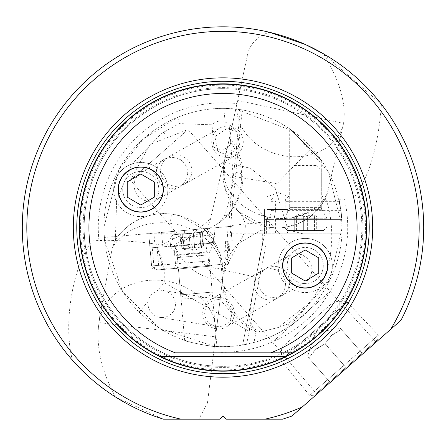 <?xml version="1.0" encoding="UTF-8"?>
<svg xmlns="http://www.w3.org/2000/svg" width="446" height="446" viewBox="0 0 446 446"><rect width="100%" height="100%" fill="white"/><g stroke="black" fill="none" stroke-linecap="round" stroke-linejoin="round"><path stroke-width="0.33" stroke-dasharray="2.23 1.67" d="M98.962 240.584A124.724 124.724 0 0 1 236.954 103.572L247.915 53.135C250.747 43.134 257.872 36.165 269.289 32.224A200.7 200.7 0 0 0 72.38 360.156C62.512 321.332 73.768 264.445 92.144 240.896L104.526 240.165L103.851 227.516L119.166 169.079L143.5 138.773L177.748 117.298C192.979 111.099 208.812 108.127 225.252 108.389L240.394 109.644L229.305 215.184L230.303 226.423L232.372 226.245L231.402 214.994L235.427 176.739L276.988 183.64L276.988 198.108L275.628 201.324L275.628 210.356L274.028 219.387L269.836 219.387L269.836 221.361L232.31 225.397M72.38 360.156C89.774 378.509 104.147 390.791 115.492 396.99L163.476 419.184L219.806 419.184L223 415.99L226.194 419.184L282.524 419.184A200.7 200.7 0 0 0 292.03 415.973L400.954 320.317A200.7 200.7 0 0 0 381.436 104.314C378.342 146.717 368.82 178.277 352.858 198.994L325.095 198.994L325.652 197.879C317.976 210.718 309.898 218.796 301.424 222.119C287.971 227.159 279.558 229.066 276.174 227.834C270.02 227.432 266.518 227.025 265.677 226.607L238.482 211.577L225.269 189.165L224.243 162.149L236.023 107.96L235.895 109.069L293.161 131.219L328.501 172.15L342.149 227.516L341.982 233.838L342.149 227.516A119.149 119.149 0 0 0 338.748 199.267L344.435 199.067A124.724 124.724 0 0 1 213.718 351.894L222.56 279.469C224.299 278.482 191.585 284.581 173.912 244.33L160.733 245.138C149.299 242.585 130.566 240.935 104.526 240.177L122.756 291.913L159.389 328.262L214.264 346.341A119.149 119.149 0 0 0 342.149 227.516L330.129 279.659L289.348 326.483L279.804 332.248L269.763 337.098L256.651 341.809L242.88 344.992L246.588 344.306L249.202 331.306L164.24 282.675L157.087 291.032L153.385 292.933L151.083 295.062L148.892 298.614L148.016 301.63L139.068 312.083C118.653 291.316 107.051 266.44 104.269 237.45L104.526 240.177A119.149 119.149 0 0 1 103.851 227.622A119.149 119.149 0 0 0 104.526 240.165M240.394 109.644L242.206 109.928C269.635 114.717 292.766 127.361 311.609 147.86C324.292 162.093 333.129 178.411 338.124 196.814L340.906 210.356L341.87 219.387L342.149 227.516C341.118 210.702 339.986 201.285 338.748 199.267M321.293 160.175L289.688 128.777L321.293 160.175L321.293 195.989L289.688 195.989L321.293 195.989L323.551 196.814L287.43 196.814L323.551 196.814M92.144 240.896L115.302 240.087L116.662 200.377L131.414 164.925L160.761 134.235L163.074 132.534L179.348 123.598L211.984 124.83L214.643 122.761L217.659 121.435L220.19 120.961L223.898 121.273L225.252 108.389M177.748 117.298L179.348 123.598M381.436 104.314L323.484 53.782C339.729 80.464 346.419 103.667 343.554 123.391L327.353 193.257L325.87 197.45M98.443 327.258L99.843 315.779L98.443 327.258C96.464 349.062 102.145 372.31 115.492 396.99M214.208 347.886L222.576 279.475A58.705 49.445 -173 0 0 170.305 223.262L171.431 214.074A58.705 58.705 0 0 0 115.269 240.065C135.082 210.741 168.326 213.562 163.877 213.645L171.431 214.08L180.714 215.987L205.751 230.783L219.783 253.177L222.576 279.475L215.557 336.841L99.012 322.586A58.705 49.445 7 0 1 163.292 280.629A58.705 49.445 7 0 1 215.557 336.841L207.468 402.983L198.871 419.184M170.305 223.262A58.705 49.445 -173 0 0 112.292 247.72L99.843 315.779M115.302 240.087L112.292 247.72M214.264 346.341L214.236 347.44M207.468 402.983L213.718 351.894M352.858 198.994L344.435 199.067M247.915 53.135L237.651 100.378L343.554 123.391M343.476 123.782A54.189 44.394 -167.7 0 1 281.181 155.269A54.189 44.394 -167.7 0 1 237.651 100.378L224.226 162.149A54.189 44.394 12.3 0 0 267.756 217.04A54.189 44.394 12.3 0 0 327.353 193.257M325.095 198.994C327.13 197.522 346.135 258.541 308.939 303.152L304.546 308.47L297.978 315.367L287.988 323.997L289.348 326.483M236.023 107.96L224.226 162.149L250.591 168.315L275.215 188.396L288.105 229.946L261.217 230.231L238.66 243.271L224.422 270.304C221.205 299.171 233.23 319.71 260.492 331.913L278.376 327.464L308.939 303.152M287.988 323.997L278.376 327.464M224.422 270.304L223.914 270.192A54.183 54.183 0 0 0 255.012 331.278L256.082 331.673A53.068 22.088 -79 0 0 260.492 331.913M139.068 312.083C162.511 334.617 190.487 346.141 223 346.665L234.852 346.074L246.588 344.306M255.012 331.278L249.186 319.269L252.297 295.352L242.635 345.031L262.326 245.127L262.326 233.838L341.982 233.838L303.068 233.838L288.105 229.946L287.263 233.838L264.656 233.838L262.293 245.116M184.677 340.331C183.964 341.497 217.497 347.852 216.946 346.509C217.514 347.858 183.947 341.491 184.677 340.331L178.428 268.955L209.915 266.195L178.428 268.955L176.109 268.33L212.095 265.18L176.109 268.33M252.297 295.352L262.482 244.86M303.068 233.838L287.263 233.838M103.851 227.516A119.149 119.149 0 0 0 103.851 227.622A119.149 119.149 0 0 1 235.895 109.069A119.149 119.149 0 0 0 103.851 227.516M236.954 103.572L236.096 107.536M264.656 233.838L262.326 233.838M268.866 233.838L269.836 221.361M339.233 201.324L285.133 201.324L285.747 199.128L286.722 197.829L288.467 196.814L338.124 196.814L274.178 197.087L272.79 197.829L271.129 200.271L270.99 209.453L271.48 209.453L271.48 210.356L269.707 219.387L264.907 219.387L269.836 219.387M231.402 214.994L229.322 215.178M185.458 240.015L209.731 228.385A58.699 56.971 -115.6 0 0 210.144 228.185L104.269 237.45L161.591 232.433L162.851 246.828L215.189 242.25L205.177 243.126L205.149 252.191L177.207 254.638L178.038 265.125L177.703 267.204L176.978 268.224L156.485 270.047A4.516 4.488 85 0 1 151.618 265.939L148.78 233.553M160.733 245.138L184.376 233.81A58.699 56.971 -115.6 0 0 209.67 228.413A58.699 58.699 0 0 0 210.144 228.185L230.303 226.423M225.615 241.336L225.063 251.354L224.667 251.393L225.375 259.488L227.967 259.26L227.181 250.267L227.984 241.13L225.615 241.336L232.193 240.762L230.671 226.39L232.372 226.245M230.933 226.367L161.591 232.433M162.238 261.088L161.262 261.172L161.675 265.571L162.483 267.399L164.44 268.905L167.484 269.083L164.24 268.085L162.584 264.98L162.238 261.088L158.486 247.212L155.158 247.502L153.881 233.107M164.24 268.085L164.24 282.675M148.016 301.63L147.871 303.888C148.59 311.157 152.565 315.657 159.802 317.39L163.108 317.535L166.33 316.9L171.03 314.235L173.182 311.821L174.336 309.78L175.239 306.993L175.501 304.06C174.787 296.791 170.812 292.292 163.576 290.558L157.087 291.032M249.202 331.306L265.888 245.127L262.326 245.127M167.484 269.083L223.87 264.149L221.45 264.361L224.115 263.107L225.029 261.73L225.375 259.488M227.967 259.26L227.694 261.25L226.93 262.555L225.782 263.536L223.87 264.149M227.984 241.13L232.015 240.779L230.671 226.39M265.888 245.127L265.888 233.838L231.407 233.838M227.181 250.267L224.985 250.457M166.375 269.183L156.485 270.047M155.158 247.502L152.298 247.753L153.87 265.744L151.54 265.95L208.544 260.96L208.221 263.201L206.364 265.682L228.464 263.748L176.8 268.269M158.486 247.212L157.399 247.307L161.262 261.172M152.298 247.753L157.399 247.307M224.667 251.393L225.063 251.354M208.544 260.96L207.836 252.865M205.227 253.094L205.149 252.191M205.177 243.126L174.743 245.785L177.207 254.638M174.743 245.785L162.851 246.828M205.974 265.716L217.576 268.827L228.464 263.748L227.36 251.154M212.095 265.18L209.915 266.195L216.946 346.509M220.307 299.757L218.412 299.584C210.049 300.214 205.45 304.713 204.625 313.086L205.166 316.811L207.139 320.903L210.373 324.142L214.52 326.154L218.456 326.706C226.657 325.892 231.139 321.388 231.887 313.203L220.307 299.757L163.604 290.563M234.289 313.187A15.805 15.766 60.7 0 0 210.763 299.411A15.805 15.766 60.7 0 0 218.54 328.981A15.805 15.766 60.7 0 0 234.289 313.187M285.552 284.358L284.615 289.621L281.978 294.332L277.423 298.19L273.671 299.695L268.743 300.125L263.614 298.842L259.104 295.854L256.01 291.885L254.326 287.391L253.986 284.37L254.794 279.19L257.353 274.513L261.908 270.655L265.654 269.133L270.65 268.609L275.901 269.78L280.54 272.718L283.673 276.732L285.284 281.275L285.552 284.358M376.134 342.115L330.157 291.383L188.061 129.563L130.388 180.212L272.484 342.032L330.157 291.383L272.484 342.032L316.85 394.175L332.46 380.466L316.85 394.175M130.388 180.212L188.061 129.563L150.007 144.393L130.388 180.212M192.014 170.662L191.206 175.841L188.647 180.513L184.092 184.376L180.346 185.898L175.35 186.417L170.099 185.252L165.46 182.314L162.327 178.3L160.716 173.756L160.448 170.667L161.385 165.41L164.022 160.699L168.577 156.841L172.329 155.336L177.257 154.901L182.386 156.189L186.896 159.177L189.99 163.147L191.674 167.64L192.014 170.662M187.794 173.031L186.857 178.294L184.22 183.005L179.666 186.863L175.914 188.368L170.98 188.803L165.851 187.515L161.346 184.527L158.246 180.558L156.563 176.064L156.223 173.042L156.552 169.636L158.269 165.131L161.368 161.313L165.895 158.481L171.286 157.282L176.438 157.867L180.842 159.88L184.499 163.253L186.991 167.891L187.794 173.031M258.206 281.995L259.009 287.14L261.501 291.779L265.158 295.152L269.562 297.164L274.714 297.75L280.105 296.551L284.632 293.719L287.731 289.9L289.448 285.395L289.777 281.989L288.846 276.877L286.26 272.244L282.58 268.854L278.243 266.82L273.236 266.201L267.996 267.36L263.525 270.187L260.38 274.067L258.58 278.694L258.206 281.995M223 88.676A138.84 138.84 0 0 1 361.84 227.516A138.84 138.84 0 0 1 223 366.356A138.84 138.84 0 0 0 361.84 227.516A138.84 138.84 0 0 0 223 88.676A138.84 138.84 0 0 0 84.16 227.516A138.84 138.84 0 0 0 223 366.356A138.84 138.84 0 0 1 84.16 227.516A138.84 138.84 0 0 1 223 88.676A138.84 138.84 0 0 1 361.84 227.516A138.84 138.84 0 0 1 223 366.356A138.84 138.84 0 0 1 84.16 227.516A138.84 138.84 0 0 1 223 88.676M223 84.16A143.356 143.356 0 0 1 366.356 227.516A143.356 143.356 0 0 1 223 370.871A143.356 143.356 0 0 1 79.644 227.516A143.356 143.356 0 0 1 223 84.16M270.716 352.814L175.284 352.814M327.804 265.498A22.573 22.573 0 0 0 283.082 261.139L287.096 256.651L288.791 255.541L291.684 254.287L296.852 253.601L302.037 254.738L306.653 257.688L309.535 261.222L311.157 264.746L311.971 269.507L311.13 274.848L308.493 279.553L304.228 283.121L299.166 284.888L293.401 284.726A22.573 22.573 0 0 0 327.804 265.498M293.401 284.726L282.814 268.163L283.082 261.139M152.599 170.3L163.186 186.868L162.918 193.887L158.904 198.381L157.209 199.49L154.316 200.745L149.148 201.43L143.963 200.293L139.347 197.338L136.465 193.809L134.843 190.286L134.029 185.525L134.87 180.184L137.507 175.479L141.705 171.95L146.834 170.143L152.599 170.3A22.573 22.573 0 0 0 118.196 189.528A22.573 22.573 0 0 0 162.918 193.887M227.521 157.639A15.805 15.766 -119.3 0 0 243.265 141.845A15.805 15.766 -119.3 0 0 219.744 128.069A15.805 15.766 -119.3 0 0 227.521 157.639M217.782 151.294L214.872 136.576L227.421 128.247L237.077 132.272L240.015 146.935L227.438 155.325L217.782 151.294L213.812 147.297L211.984 124.83M213.812 147.297L222.292 150.14L226.975 147.888L229.857 144.705L230.983 142.603L231.424 140.351L230.565 140.618L229.06 124.2L223.898 121.273M230.365 143.829L230.086 145.179L228.726 146.188M226.975 147.888L210.573 218.791L185.436 239.97L173.912 244.33M209.687 228.229L214.509 225.542L214.704 227.789M230.565 140.618L232.84 171.922C232.098 188.407 229.238 203.064 224.26 215.886L219.159 222.727L214.509 225.542M218.077 223.446A58.699 56.971 -115.6 0 0 241.671 176.806A58.699 56.971 -115.6 0 0 230.983 142.603M230.086 145.179L229.857 144.705M160.761 134.235L164.925 133.505L163.414 132.412M163.074 132.534L164.217 132.757M224.26 215.886L229.305 215.184M242.206 109.928L235.427 176.739M311.609 147.86L276.988 183.64M280.138 196.814A4.516 4.488 -90 0 0 276.988 198.108M271.48 210.356L275.628 210.356M269.707 219.387L274.028 219.387M285.133 201.324L285.133 209.453L287.581 209.453L271.48 209.453M275.411 219.387L341.87 219.387L275.411 219.387L275.411 233.838M340.906 210.356L287.581 210.356L286.583 219.387M287.581 209.453L287.581 210.356M289.51 196.814L278.22 192.705L266.937 196.814L289.51 196.814L266.937 196.814L266.937 209.453L285.133 209.453M270.99 209.453L266.937 209.453M287.43 196.814L289.688 195.989L289.688 128.777M208.076 296.975L185.586 298.943L208.076 296.975L212.179 292.085L208.923 254.839L177.436 257.593L180.697 294.839L212.179 292.085L180.697 294.839L185.586 298.943M177.436 257.593A4.516 4.516 0 0 0 176.638 255.396L209.33 252.536A4.516 4.516 0 0 0 208.923 254.839L177.436 257.593M209.33 252.536L213.779 242.992L170.601 246.772L176.638 255.396L209.33 252.536M170.601 246.772L213.779 242.992L213.071 234.897L169.887 238.677L213.071 234.897L209.157 231.613L173.171 234.763L169.887 238.677L170.601 246.772M173.171 234.763L209.157 231.613M179.989 234.167L202.345 232.21L179.989 234.167L181.176 247.798L183.468 249.163L181.176 247.798L185.631 248.623L188.619 248.673L192.343 246.683L188.619 248.673L185.837 248.662L181.176 247.798L179.989 234.167M194.545 247.262L192.343 246.683L195.231 247.781L197.706 247.881L203.538 245.841L201.52 247.58L203.538 245.841L197.701 247.881L196.363 247.998L194.651 247.396L193.296 233.002L194.545 247.262M294.204 165.488L316.777 165.488L294.204 165.488L289.688 170.004L289.688 207.396L321.293 207.396L321.293 170.004L289.688 170.004L321.293 170.004L316.777 165.488M321.293 207.396A4.516 4.516 0 0 0 321.9 209.653L289.08 209.653A4.516 4.516 0 0 0 289.688 207.396L321.293 207.396M289.08 209.653L283.818 218.769L327.163 218.769L321.9 209.653L289.08 209.653M327.163 218.769L283.818 218.769L283.818 226.897L327.163 226.897L283.818 226.897L287.43 230.51L323.551 230.51L327.163 226.897L327.163 218.769M323.551 230.51L287.43 230.51M316.71 230.51L294.271 230.51L316.71 230.51L316.71 216.823L316.063 216.193L316.71 216.823L316.71 230.51M313.923 216.193L309.373 215.301L305.488 216.962L309.379 215.301L312.144 215.557L313.923 216.193L313.923 230.51L313.923 216.193M303.352 216.193L305.488 216.962L302.711 215.613L300.253 215.301L294.271 216.823L296.428 215.267L294.271 216.823L300.258 215.301L302.6 215.557L303.352 216.193L303.352 230.51L303.352 216.193M316.063 216.193L314.553 215.267L316.063 216.193L316.063 230.51L316.063 216.193M278.137 265.498A27.089 27.089 0 0 0 305.231 292.593A27.089 27.089 0 0 0 332.32 265.498A27.089 27.089 0 0 1 305.231 292.593A27.089 27.089 0 0 1 278.137 265.498A27.089 27.089 0 0 1 305.231 238.409A27.089 27.089 0 0 1 332.32 265.498A27.089 27.089 0 0 0 305.231 238.409A27.089 27.089 0 0 0 278.137 265.498M323.289 265.498A18.063 18.063 0 0 1 305.231 283.561A18.063 18.063 0 0 1 287.168 265.498A18.063 18.063 0 0 1 305.231 247.441A18.063 18.063 0 0 1 323.289 265.498M291.684 257.899L291.684 273.103L305.231 281.03L318.778 273.103L318.778 257.899L305.231 249.966L291.684 257.899M113.68 189.528A27.089 27.089 0 0 0 140.769 216.622A27.089 27.089 0 0 0 167.863 189.528A27.089 27.089 0 0 1 140.769 216.622A27.089 27.089 0 0 1 113.68 189.528A27.089 27.089 0 0 1 140.769 162.439A27.089 27.089 0 0 1 167.863 189.528A27.089 27.089 0 0 0 140.769 162.439A27.089 27.089 0 0 0 113.68 189.528M158.832 189.528A18.063 18.063 0 0 1 140.769 207.591A18.063 18.063 0 0 1 122.711 189.528A18.063 18.063 0 0 1 140.769 171.47A18.063 18.063 0 0 1 158.832 189.528M127.221 181.929L127.221 197.132L140.769 205.06L154.316 197.132L154.316 181.929L140.769 173.996L127.221 181.929M313.7 395.736L378.091 339.194L313.7 395.736L309.635 395.474L378.353 335.13L309.635 395.474L280.902 360.24L347.133 302.087L280.902 360.24L281.733 347.495L334.388 301.256L281.733 347.495M345.895 367.465L329.627 381.754L362.163 353.182L345.895 367.465L325.039 343.715L332.482 334.623L341.307 329.432L340.03 327.977L362.163 353.182L341.307 329.432L331.328 335.637L325.039 343.715L315.06 349.92L308.771 358.004L307.495 356.549L308.771 358.004L316.214 348.906L325.039 343.715L345.895 367.465M378.091 339.194L378.353 335.13L347.133 302.087L334.388 301.256M329.627 381.754L308.771 358.004L329.627 381.754M267.756 217.04L265.677 226.607M256.082 331.673L253.969 342.567M238.487 211.577L241.76 215.613L243.661 219.348C242.618 218.958 250.585 226.512 238.671 243.265A54.183 54.183 0 0 0 223.914 270.192L255.887 277.139M266.396 219.387L266.396 233.838M231.229 240.846L229.969 226.451M162.584 264.98L158.642 265.325L157.07 247.335M162.021 269.562A4.516 2.994 85 0 1 158.642 265.325L153.87 265.744A4.516 4.488 -95 0 0 158.737 269.852M173.901 245.863L175.479 263.854A4.516 2.994 85 0 1 172.886 268.615M206.816 252.954L205.952 243.059M215.189 242.25L213.929 227.856M226.785 226.73L228.91 251.02M229.662 250.953L228.798 241.057M227.627 241.163L228.491 251.059M223 369.968A142.452 142.452 0 0 1 80.548 227.516A142.452 142.452 0 0 1 223 85.063A142.452 142.452 0 0 1 365.452 227.516A142.452 142.452 0 0 1 223 369.968M223 87.617A139.899 139.899 0 0 1 362.899 227.516A139.899 139.899 0 0 1 223 367.415A139.899 139.899 0 0 1 83.101 227.516A139.899 139.899 0 0 1 223 87.617M184.376 230.443L184.376 233.81L145.842 233.81M241.671 176.806A58.699 6.25 0 0 0 243.07 175.451A58.699 6.25 0 0 0 232.84 171.922M270.99 201.324L275.628 201.324M264.907 209.453L264.907 219.387M264.445 233.838L264.445 209.453M285.931 209.453L285.931 219.387M268.866 219.387L268.866 209.453M182.765 233.921L184.014 248.182L182.765 233.921M180.636 234.105L181.884 248.366L180.636 234.111M190.28 247.636L189.037 233.375L190.28 247.636M199.568 232.45L200.811 246.71L199.568 232.45M201.698 232.266L202.941 246.526L201.698 232.266M183.468 249.163A25.232 25.232 0 0 0 192.639 250.05L192.343 246.683L192.639 250.05A25.232 25.232 0 0 0 201.52 247.58L200.193 232.399M307.628 216.193L307.628 230.51L307.628 216.193M297.058 230.51L297.058 216.193L297.058 230.51M294.918 230.51L294.918 216.193L294.918 230.51M222.576 279.475A58.705 58.705 0 0 0 171.431 214.074M224.226 162.149A54.189 54.189 0 0 0 325.881 197.427M262.086 244.977L259.198 259.834M262.086 233.838L262.086 244.982M148.702 233.565L151.54 265.95L156.429 270.053M229.723 250.947L228.859 241.052M216.187 326.533L159.802 317.39M277.423 298.19L226.256 326.963M261.908 270.655L210.763 299.411M288.791 255.541L266.334 268.169M304.228 283.121L281.85 295.704M157.209 199.49L179.666 186.863M141.772 171.911L164.15 159.328M184.092 184.376L235.237 155.621M237.077 132.272L229.06 124.2M210.59 218.802L207.847 227.031L208.037 229.969L208.912 233.113L211.203 237.049M219.159 222.727A58.699 58.699 0 0 0 231.424 140.351M264.422 209.453L264.422 233.838M168.577 156.841L219.744 128.069M203.538 245.841L202.345 232.21L203.538 245.841M183.468 249.158L182.135 233.977M294.271 216.823L294.271 230.51L294.271 216.823M314.553 230.51L314.553 215.267A25.232 25.232 0 0 0 296.428 215.267L296.428 230.51M340.03 327.977L315.517 332.872L307.495 356.549"/><path stroke-width="0.67" d="M22.3 227.516A200.7 200.7 0 0 0 163.476 419.184L219.806 419.184L223 415.99L226.194 419.184L282.524 419.184A200.7 200.7 0 0 0 292.03 415.973L400.954 320.317A200.7 200.7 0 0 0 223 26.816A200.7 200.7 0 0 0 22.3 227.516M269.289 32.224L305.259 44.449L323.484 53.782M332.46 380.466L376.134 342.115L332.46 380.466M264.846 419.184A196.184 196.184 0 0 0 302.282 406.969M390.702 329.321A196.184 196.184 0 0 0 223 31.332A196.184 196.184 0 0 0 181.154 419.184M223 77.838A149.678 149.678 0 0 1 372.678 227.516A149.678 149.678 0 0 1 223 377.193A149.678 149.678 0 0 1 73.322 227.516A149.678 149.678 0 0 1 223 77.838M160.281 356.426A143.356 143.356 0 0 0 285.719 356.426L292.66 352.814A143.356 143.356 0 0 0 223 84.16A143.356 143.356 0 0 0 153.34 352.814L160.281 356.426L285.719 356.426M292.66 352.814L270.716 352.814L292.66 352.814M175.284 352.814L270.716 352.814A134.073 134.073 0 0 0 223 93.443A134.073 134.073 0 0 0 175.284 352.814M327.804 265.498A22.573 22.573 0 0 1 305.231 288.077A22.573 22.573 0 0 1 282.652 265.498A22.573 22.573 0 0 1 305.231 242.925A22.573 22.573 0 0 1 327.804 265.498M163.347 189.528A22.573 22.573 0 0 1 140.769 212.106A22.573 22.573 0 0 1 118.196 189.528A22.573 22.573 0 0 1 140.769 166.955A22.573 22.573 0 0 1 163.347 189.528M282.831 265.498A22.4 22.4 0 0 0 305.231 287.899A22.4 22.4 0 0 0 327.632 265.498A22.4 22.4 0 0 0 305.231 243.103A22.4 22.4 0 0 0 282.831 265.498M291.684 257.899L305.231 249.966L318.778 257.899L318.778 273.103L305.231 281.03L291.684 273.103L291.684 257.899M118.368 189.528A22.4 22.4 0 0 0 140.769 211.928A22.4 22.4 0 0 0 163.169 189.528A22.4 22.4 0 0 0 140.769 167.133A22.4 22.4 0 0 0 118.368 189.528M127.221 181.929L140.769 173.996L154.316 181.929L154.316 197.132L140.769 205.06L127.221 197.132L127.221 181.929M223 81.295A146.221 146.221 0 0 0 76.779 227.516A146.221 146.221 0 0 0 223 373.737A146.221 146.221 0 0 0 369.221 227.516A146.221 146.221 0 0 0 223 81.295M223 371.183A143.668 143.668 0 0 0 366.668 227.516A143.668 143.668 0 0 0 223 83.848A143.668 143.668 0 0 0 79.332 227.516A143.668 143.668 0 0 0 223 371.183"/></g></svg>
